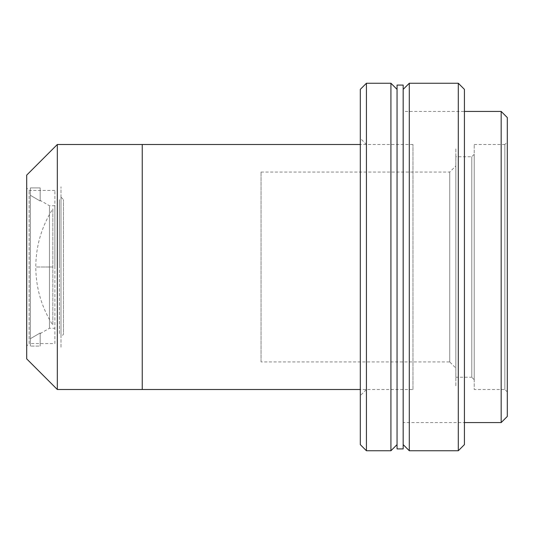 <?xml version="1.0" encoding="UTF-8"?>
<svg xmlns="http://www.w3.org/2000/svg" width="534" height="534" viewBox="0 0 534 534"><rect width="100%" height="100%" fill="white"/><g stroke="black" fill="none" stroke-linecap="round" stroke-linejoin="round"><path stroke-width="0.4" stroke-dasharray="2.67 2" d="M59.421 267L59.421 199.636L59.421 267M52.839 267L42.934 267L52.839 267L52.839 325.186C41.592 307.424 35.905 288.026 35.785 267C35.905 245.974 41.592 226.576 52.839 208.814L52.839 325.186L52.839 208.814L52.839 267L35.932 267L52.839 267M59.421 199.636L59.421 334.364L59.421 199.636M37.086 267L38.088 267L37.086 267M40.944 267L42.934 267L40.944 267M40.177 201.018L30.378 195.311L30.378 338.689L40.177 332.982L40.177 333.616L40.177 332.982L30.378 338.689L30.378 195.311L40.177 201.018L40.177 187.908L30.378 187.908L30.378 346.092L30.378 187.908L30.378 346.092L30.378 338.689L40.177 332.982L40.177 346.092L30.378 346.092L40.177 346.092L40.177 332.982L40.177 346.092L40.177 332.982L30.378 338.689L30.378 346.092L30.378 187.908L30.378 195.311L40.177 201.018L40.177 187.908L40.177 201.018L30.378 195.311L30.378 187.908L40.177 187.908L40.177 201.018M49.468 206.338L49.468 328.25L49.468 206.338M49.468 267L49.468 328.25L49.468 267M54.875 267L54.875 205.75L54.875 267M54.875 343.562L54.875 190.438L54.875 343.562L29.15 343.562L29.15 190.438L29.15 343.562L26.7 346.012L26.7 187.988L26.7 346.012M29.15 343.562L29.15 190.438L29.15 343.562M26.7 358.875L26.7 175.125M57.325 144.5L57.325 389.5L57.325 144.5M142.238 144.5L142.238 389.5L142.238 144.5M142.238 373.573L142.238 160.427L142.238 373.573M61.003 336.827L61.003 197.173L61.003 336.827L61.003 197.173L61.003 336.827L63.453 334.377L63.453 199.623L63.453 334.377M61.003 347.234L61.003 186.767L61.003 347.234M390.928 450.749L390.928 83.251L390.928 450.749M397.049 444.622L397.049 89.378L397.049 444.622M366.424 450.749L366.424 83.251L366.424 450.749M360.303 444.622L360.303 89.378L360.303 395.621L360.303 138.379L360.303 395.621L360.303 138.379L360.303 395.621L366.424 389.5L366.424 144.5L360.303 138.379M366.424 144.5L366.424 389.5M403.177 422.574L403.177 111.426L403.177 422.574L464.426 422.574L464.426 111.426L403.177 111.426L403.177 448.914L403.177 85.086M501.172 111.426L501.172 422.574L501.172 111.426M507.3 117.553L507.3 416.447L507.3 142.051L507.3 391.949L507.3 142.051L507.3 391.949L507.3 142.051L504.85 144.5L504.85 389.5L507.3 391.949M474.225 144.5L504.85 144.5L504.85 389.5L504.85 144.5L504.85 389.5L474.225 389.5L474.225 144.5L474.225 389.5M474.225 379.701L474.225 154.299L474.225 379.701L474.225 154.299L474.225 379.701L471.776 377.251L471.776 156.749L471.776 377.251L455.849 377.251L455.849 156.749L455.849 377.251M471.776 377.251L471.776 156.749L471.776 377.251M403.177 426.245L403.177 107.755L403.177 426.245M397.049 448.914L397.049 85.086M397.049 426.245L397.049 107.755L397.049 426.245M409.298 83.251L409.298 450.749L409.298 83.251M403.177 89.378L403.177 444.622L403.177 89.378M458.299 83.251L458.299 450.749L458.299 83.251M464.426 416.447L464.426 117.553L464.426 416.447M464.426 89.378L464.426 444.622M142.238 153.078L142.238 380.922L142.238 153.078M412.976 389.5L412.976 144.5L412.976 389.5L360.303 389.5M261.059 361.939L261.059 172.061L261.059 361.939L449.728 361.939L449.728 172.061L449.728 361.939L455.849 368.059L455.849 165.94L455.849 368.059M449.728 361.939L449.728 172.061L449.728 361.939M455.849 385.822L455.849 148.178L455.849 385.822M44.816 267L44.315 267M49.435 267L47.626 267M40.177 333.616L49.468 328.25L54.875 328.25M54.875 205.75L49.468 205.75L40.177 200.383M54.875 190.438L29.15 190.438L26.7 187.988M61.003 197.173L63.453 199.623M474.225 154.299L471.776 156.749L455.849 156.749M412.976 144.5L360.303 144.5M261.059 172.061L449.728 172.061L455.849 165.94"/><path stroke-width="0.8" d="M360.303 389.5L142.238 389.5L142.238 144.5L142.238 389.5L57.325 389.5L57.325 144.5L57.325 389.5L26.7 358.875L26.7 175.125L57.325 144.5L142.238 144.5L142.238 389.5L142.238 144.5L360.303 144.5M397.049 89.378L390.928 83.251L366.424 83.251L360.303 89.378L360.303 444.622L366.424 450.749L366.424 83.251L366.424 450.749L390.928 450.749L390.928 83.251L390.928 450.749L397.049 444.622M360.303 395.621L360.303 89.378M464.426 422.574L501.172 422.574L501.172 111.426L501.172 422.574L507.3 416.447L507.3 117.553L501.172 111.426L464.426 111.426L464.426 89.405L464.426 422.574M507.3 142.051L507.3 416.447M403.177 111.426L403.177 448.914L403.177 85.086L397.049 85.086L397.049 448.914L403.177 448.914M403.177 444.622L409.298 450.749L458.299 450.749L458.299 83.251L409.298 83.251L409.298 450.749L409.298 83.251L403.177 89.378M458.299 83.251L458.299 450.749L464.426 444.622L464.426 89.378L458.299 83.251"/></g></svg>
